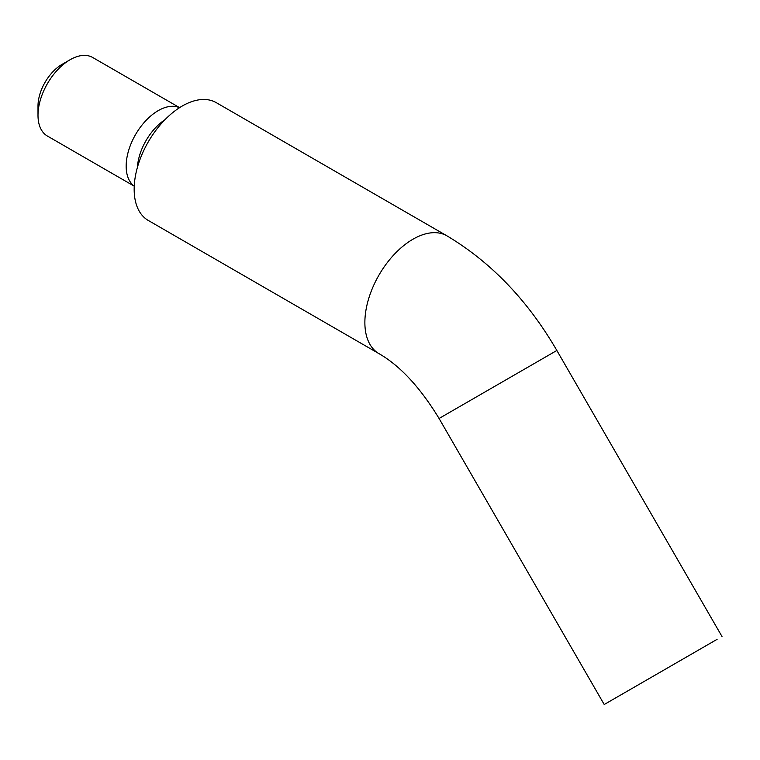 <?xml version="1.0" encoding="UTF-8"?>
<svg xmlns="http://www.w3.org/2000/svg" width="760" height="760" viewBox="0 0 760 760"><rect width="100%" height="100%" fill="white"/><g stroke="black" fill="none" stroke-linecap="round" stroke-linejoin="round"><path stroke-width="1.14" d="M631.94 688.512L717.088 639.341L631.94 688.512M38 115.273L38 106.02A34 19.627 -60 0 1 62.044 64.381L70.053 59.755A45.334 26.172 120 0 0 38 115.273A45.334 26.172 120 0 0 47.386 136.03L134.244 186.171M179.578 107.654L92.72 57.503A45.334 26.172 120 0 0 70.053 59.755M179.502 107.701A45.334 26.172 120 0 0 145.075 121.477A45.334 26.172 120 0 0 126.16 166.174A45.334 26.172 120 0 0 134.244 186.086M182.257 106.02A68.001 39.263 -60 0 1 216.258 102.647L446.956 235.847A68.001 39.263 120 0 0 412.955 239.219A68.001 39.263 120 0 0 368.534 299.136A68.001 39.263 120 0 0 378.955 353.628L148.257 220.438A68.001 39.263 -60 0 1 137.826 165.946A68.001 39.263 -60 0 1 182.257 106.02M697.11 650.883L604.219 704.51L697.11 650.883M446.956 235.847C491.207 262.314 527.839 300.523 556.852 350.474L439.071 418.475L604.219 704.51M164.986 119.7A41.999 24.253 120 0 0 137.38 167.513M556.852 350.474L722 636.51M378.955 353.628C400.092 365.769 420.128 387.381 439.071 418.475"/></g></svg>
